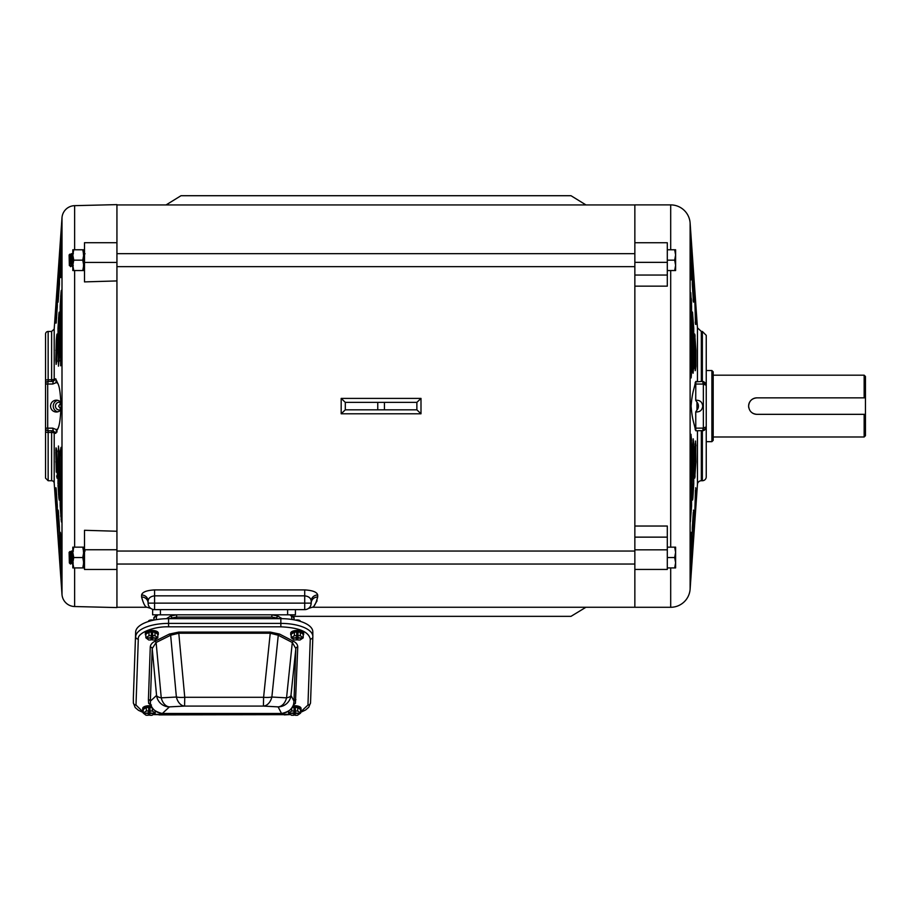 <?xml version="1.0" encoding="UTF-8"?>
<svg xmlns="http://www.w3.org/2000/svg" width="911" height="911" viewBox="0 0 911 911"><rect width="100%" height="100%" fill="white"/><g stroke="black" fill="none" stroke-linecap="round" stroke-linejoin="round"><path stroke-width="1.37" d="M143.198 710.648A6.491 2.665 -0.4 0 1 142.697 709.623A6.491 2.665 -0.4 0 1 142.697 709.532A6.491 2.665 -0.4 0 1 149.188 706.913A6.491 2.665 -0.4 0 1 151.773 707.118M151.055 705.831A6.491 2.665 179.6 0 0 149.176 705.729A6.491 2.665 179.6 0 0 142.685 708.359A6.491 2.665 179.6 0 0 142.685 708.439A6.491 2.665 179.6 0 0 142.685 708.53M148.618 712.3L149.677 712.311L149.7 715.272L152.046 715.283L155.2 713.165L152.365 711.013L150.019 711.001L149.996 708.041L148.698 708.029L148.721 710.99L146.375 710.979L143.221 713.085L143.186 709.544L146.341 707.426L152 707.46M143.221 713.085L146.056 715.249L148.402 715.26L148.539 712.857M155.2 713.165L155.189 710.853M152.365 711.013L152.342 707.949M146.375 710.979L146.341 707.426M148.539 713.393L144.644 713.37L148.584 712.857L148.721 710.99M150.019 711.001L149.882 712.869L153.731 713.427L149.837 713.404L149.7 715.272M149.677 712.311L149.837 713.404M149.882 712.869L149.996 708.041M292.329 707.084A6.491 2.665 -0.4 0 1 294.549 706.913A6.491 2.665 -0.4 0 1 301.029 709.532A6.491 2.665 -0.4 0 1 301.029 709.623A6.491 2.665 -0.4 0 1 300.539 710.557M301.017 708.439A6.491 2.665 179.6 0 0 301.029 708.348A6.491 2.665 179.6 0 0 294.538 705.729A6.491 2.665 179.6 0 0 293.035 705.809M292.112 707.426L297.692 707.46L300.539 709.623L300.562 713.165L297.726 711.013L297.692 707.46M297.726 711.013L295.38 711.001L295.358 708.041L294.059 708.029L294.082 710.99L291.725 710.979L288.582 713.085L291.418 715.249L293.763 715.26L293.9 712.857M293.98 712.3L295.039 712.311L295.062 715.272L297.407 715.283L300.562 713.165M291.725 710.979L291.714 707.995M288.582 713.085L288.559 711.07M293.9 713.393L290.005 713.37L293.946 712.857L294.082 710.99M295.38 711.001L295.232 712.869L299.093 713.427L295.198 713.404L295.062 715.272M295.039 712.311L295.198 713.404M295.232 712.869L295.358 708.041M294.048 619.184L293.991 619.822M278.891 618.66L276.568 617.92L276.648 618.66M171.928 618.66L171.997 617.92L176.643 617.111L176.586 614.823L170.756 615.973A3.895 0.683 68.5 0 1 171.997 617.92L169.662 618.66M154.21 620.027L153.936 619.173A3.895 3.701 -170.5 0 1 153.97 618.876L153.925 619.309M293.946 618.546C294.8 617.863 293.422 616.622 289.812 614.823L291.395 615.973A3.895 3.701 -14.5 0 1 293.946 618.546L294.139 619.844M291.395 615.973L292.044 619.491M176.643 617.111L271.899 617.111L271.854 614.823L277.741 615.973L282.08 618.671M277.741 615.973A3.895 0.581 111.4 0 0 276.568 617.92L271.899 617.111M170.756 615.973L166.428 618.694M156.624 615.973A3.895 3.701 -170.5 0 0 153.97 618.876C153.276 617.601 154.619 616.246 158.013 614.823L156.624 615.973L156.18 619.674M176.586 616.121L176.632 617.647M291.201 635.354A6.491 2.665 -0.4 0 1 290.7 634.329A6.491 2.665 -0.4 0 1 290.7 634.238A6.491 2.665 -0.4 0 1 297.191 631.619A6.491 2.665 -0.4 0 1 303.67 634.238A6.491 2.665 -0.4 0 1 303.67 634.329A6.491 2.665 -0.4 0 1 303.181 635.274M303.659 633.145A6.491 2.665 179.6 0 0 303.67 633.054A6.491 2.665 179.6 0 0 297.18 630.435A6.491 2.665 179.6 0 0 290.689 633.065A6.491 2.665 179.6 0 0 290.689 633.145A6.491 2.665 179.6 0 0 290.689 633.236M300.334 621.291A3.245 1.332 179.6 0 0 300.334 621.245A3.245 1.332 179.6 0 0 295.506 620.118M300.368 635.719L298.022 635.707L297.999 632.746L296.701 632.735L296.724 635.696L294.367 635.684L291.224 637.791L291.19 634.25L294.344 632.132L300.334 632.166L303.181 634.329L303.204 637.871L300.368 635.719L300.334 632.166M291.224 637.791L294.059 639.955L296.405 639.966L296.542 637.563M296.622 637.005L297.681 637.017L297.703 639.977L300.049 639.989L303.204 637.871M294.367 635.684L294.344 632.132M296.542 638.099L292.647 638.076L296.587 637.563L296.724 635.696M298.022 635.707L297.874 637.575L301.735 638.133L297.84 638.11L297.703 639.977M297.681 637.017L297.84 638.11M297.874 637.575L297.999 632.746M153.572 620.163A3.245 1.332 179.6 0 0 150.269 620.095A3.245 1.332 179.6 0 0 148.493 621.256A3.245 1.332 179.6 0 0 148.482 621.291A3.245 1.332 179.6 0 0 148.493 621.336M145.84 635.354A6.491 2.665 -0.4 0 1 145.339 634.329A6.491 2.665 -0.4 0 1 145.339 634.238A6.491 2.665 -0.4 0 1 151.83 631.619A6.491 2.665 -0.4 0 1 158.309 634.238A6.491 2.665 -0.4 0 1 158.309 634.329A6.491 2.665 -0.4 0 1 157.819 635.274M158.298 633.145A6.491 2.665 179.6 0 0 158.309 633.054A6.491 2.665 179.6 0 0 151.818 630.435A6.491 2.665 179.6 0 0 145.327 633.065A6.491 2.665 179.6 0 0 145.327 633.145A6.491 2.665 179.6 0 0 145.327 633.236M155.007 635.719L152.661 635.707L152.638 632.746L151.34 632.735L151.363 635.696L149.005 635.684L145.862 637.791L145.828 634.25L148.983 632.132L154.972 632.166L157.819 634.329L157.842 637.871L155.007 635.719L154.972 632.166M145.862 637.791L148.698 639.955L151.044 639.966L151.18 637.563M151.26 637.005L152.319 637.017L152.342 639.977L154.688 639.989L157.842 637.871M149.005 635.684L148.983 632.132M151.18 638.099L147.286 638.076L151.226 637.563L151.363 635.696M152.661 635.707L152.513 637.575L156.373 638.133L152.479 638.11L152.342 639.977M152.319 637.017L152.479 638.11M152.513 637.575L152.638 632.746M312.815 632.006A32.454 13.346 179.6 0 0 312.815 631.778L312.849 636.835A2.596 2.369 -178 0 0 312.849 636.743A32.454 13.346 179.6 0 0 312.849 636.516A32.454 13.346 179.6 0 0 280.873 623.397L168.603 623.397A32.454 13.346 -0.4 0 0 168.136 623.397A32.454 13.346 179.6 0 0 135.693 636.743A2.596 2.369 2 0 0 138.29 639.112C137.06 633.054 153.765 626.404 168.148 626.825L280.85 626.825C298.888 627.633 308.692 631.722 310.264 639.112L307.952 705.057L300.55 711.981M279.529 634.056L270.248 632.086L270.237 633.236L278.265 635.24A1.947 1.401 117.3 0 1 279.529 634.056L293.547 641.31A1.947 1.401 -62.7 0 0 292.294 642.494L295.836 648.564A1.947 1.776 -178 0 1 297.76 647.015C297.715 644.681 296.303 642.779 293.547 641.31M154.87 641.31C152.012 642.779 150.474 644.681 150.258 647.015A1.947 1.776 -178 0 1 152.205 648.564L156.111 642.494A1.947 1.355 63.5 0 0 154.87 641.31L169.4 634.056A1.947 1.355 -116.5 0 1 170.642 635.24L178.795 633.236L178.818 632.086L169.4 634.056M290.245 714.349L153.39 714.383M149.689 713.871L148.527 713.643M143.209 712.106L135.99 705.057L138.301 639.112A2.596 2.369 2 0 0 138.301 639.112M295.05 713.586L293.866 713.825M295.904 699.659A1.947 1.776 2 0 0 293.991 701.208L293.593 704.476A1.947 1.765 -166.6 0 1 295.415 703.338L297.76 647.015M161.851 713.438A3.895 2.938 -86.3 0 0 162.124 713.472A3.895 2.938 -86.3 0 0 162.374 713.472L169.435 706.879L184.569 706.082A12.982 8.689 -93 0 1 176.381 697.04A12.982 4.168 -5.3 0 0 184.751 697.291L184.569 706.082L263.416 706.082L278.106 706.879A12.982 8.985 -86.9 0 0 286.555 697.837A12.982 4.122 5.9 0 0 290.973 695.412A12.982 12.948 152.6 0 1 278.106 706.879L281.533 713.472C287.443 712.857 291.463 709.863 293.593 704.476L293.524 704.67M150.668 705.057A1.947 1.275 112.5 0 1 150.702 705.034L148.652 703.338A1.947 1.776 -9.6 0 1 150.497 704.476L150.361 701.208A1.947 1.776 2 0 0 148.425 699.659L148.652 703.338M150.611 704.784L150.543 704.624C151.249 708.667 155.109 711.616 162.124 713.472L279.29 713.62M312.815 631.778A32.454 13.346 179.6 0 0 280.839 618.66L168.569 618.66A32.454 13.346 179.6 0 0 168.102 618.66A32.454 13.346 179.6 0 0 135.659 632.006L133.348 697.963A25.963 10.681 179.6 0 0 133.336 698.145A25.963 10.681 179.6 0 0 133.348 698.327M263.598 697.291A12.982 4.122 5.9 0 0 271.865 697.04L278.265 635.24L292.294 642.494L286.555 697.837L271.865 697.04A12.982 8.985 -86.9 0 1 263.416 706.082L263.598 697.291L184.751 697.291L178.795 633.236L270.237 633.236L263.598 697.291M278.982 713.643L281.533 713.472A3.895 2.858 86.4 0 0 281.772 713.472L281.772 713.472A3.895 2.858 86.4 0 0 282.011 713.45M293.593 704.454L293.558 704.567C292.67 708.826 288.741 711.798 281.772 713.472L162.374 713.472C156.738 712.914 152.775 709.92 150.497 704.476L151.431 705.023M169.435 706.879A12.982 12.936 -133.1 0 1 156.555 695.412A12.982 4.168 -5.3 0 0 161.247 697.837L156.111 642.494L170.642 635.24L176.381 697.04L161.247 697.837A12.982 8.689 -93 0 0 169.435 706.879M116.938 607.261L147.104 607.261C145.27 607.216 143.426 603.799 141.604 596.978L141.604 594.997C142.275 592.082 146.603 590.385 154.585 589.907L304.718 589.907L304.718 595.84C308.749 596.363 310.913 598.117 311.198 601.101L311.198 603.139A6.491 6.491 0 0 1 304.718 609.63L152.638 609.63L152.638 614.823L152.638 609.63M295.415 609.63L295.415 614.823L287.625 614.823L287.625 609.63M152.638 614.823L287.625 614.823M585.967 204.929L571.015 195.717L585.967 204.929M585.932 607.261L571.015 616.337L292.932 616.337M166.064 204.929L181.004 195.717L571.015 195.717M706.241 432.976L706.241 368.773L706.241 370.526L711.89 370.526L713.188 371.825L713.188 440.366L711.89 441.664L706.241 441.664L706.241 443.418L706.241 439.569M692.77 261.537L692.713 260.694M693.089 299.765C693.385 302.554 693.544 302.828 693.578 300.562L693.578 276.443L693.749 300.573C693.726 302.839 693.567 302.577 693.271 299.776L692.292 284.255L692.292 255.684L693.749 276.147M693.67 274.769L693.362 270.032M690.561 229.879L690.436 228.103M690.344 226.93L690.276 225.985M690.174 224.858L691.574 245.116L691.574 278.254C691.551 280.599 691.392 280.383 691.096 277.593L690.151 262.55L690.151 224.71M691.54 303.818L691.278 298.364M690.754 292.704L691.574 306.29L691.574 371.847L691.142 377.906L690.686 376.858L690.174 290.29M693.749 328.279L692.497 312.063L693.749 328.279L693.749 367.828L692.884 372.326L692.497 312.063M695.924 350.257L694.899 336.341L695.924 350.257L695.924 366.302L695.366 370.64L695.013 368.841L694.444 337.503C694.478 333.324 694.694 332.936 695.082 336.33L694.649 334.018M670.69 249.773L670.69 204.895A19.473 19.473 0 0 1 690.117 223.013L697.45 327.835L701.333 331.456L701.333 381.436M670.69 204.895L634.853 204.895L634.853 526.034L667.308 526.034L667.308 569.443L634.853 569.443L634.853 607.284L670.69 607.284L670.69 567.917M57.302 512.221L56.288 512.221L55.81 489.082C55.844 486.986 56.004 487.328 56.288 490.107L57.302 506.129L57.291 525.476L56.288 512.221L56.664 517.482L57.302 517.482M56.767 519.054L57.154 524.155M58.463 366.188L57.985 328.302L58.839 314.352C59.204 311.095 59.409 311.391 59.443 315.24L59.443 354.891L58.463 366.188M60.638 277.65L60.16 245.196L61.595 224.744L61.595 262.539L60.638 277.65M61.128 409.768L58.634 406.09L61.128 409.768M694.444 286.863L695.924 307.918L695.924 323.086C695.902 325.193 695.742 324.851 695.446 322.061L694.444 286.863M693.248 438.931L693.749 483.912L692.895 497.861C692.531 501.107 692.326 500.811 692.292 496.973L692.292 449.818L693.248 438.931M694.592 478.002L695.082 475.861C694.694 479.254 694.478 478.856 694.444 474.688L694.478 450.888L695.56 441.038L695.924 461.934L694.729 478.104M695.446 490.118L695.924 504.273L694.444 525.328L695.446 490.118M693.271 512.415L693.749 535.725L692.292 556.507L692.292 527.924L693.271 512.415M73.586 547.158L74.622 547.158L74.622 270.544L72.937 270.544M74.622 205.658A12.982 12.982 0 0 0 61.994 217.729L61.994 594.462A12.982 12.982 0 0 0 74.622 606.532L116.938 607.569L116.938 280.93L84.495 281.898L84.495 242.713L116.938 242.713L116.938 204.622L74.622 205.658L74.622 249.773M83.641 270.544L82.787 270.544L83.71 270.544L83.71 265.352L82.787 270.544L73.734 270.544L72.812 265.352L73.734 260.159L72.812 254.966L73.734 249.773L72.812 249.773L72.812 270.544L73.734 270.544M74.622 547.158L83.026 547.158M116.938 569.466L84.495 569.466L84.495 530.293L116.938 531.25M72.812 260.967L71.673 253.668L72.812 265.739M73.29 265.568L72.402 266.65L71.764 265.568L72.071 263.427M675.529 270.544L674.687 270.544L675.609 270.544L675.609 249.773L674.687 249.773L675.609 254.966L674.687 260.159L675.609 265.352L674.687 270.544L667.308 270.544L667.308 286.145L634.853 286.145M704.533 430.083L706.241 426.86L706.241 476.84A3.895 3.895 0 0 1 702.358 480.735L701.333 480.735A3.895 3.895 0 0 0 697.45 484.356L690.117 589.178A19.473 19.473 0 0 1 670.69 607.284M634.853 526.034L634.853 537.137L667.308 537.137L667.308 567.917L675.609 567.917L675.609 547.158L674.687 547.158L675.609 552.351L674.687 557.543L675.609 562.736L674.687 567.917M667.308 247.12L667.308 249.341M667.308 270.544L667.308 247.94M634.853 262.357L667.308 262.357L667.308 243.271M667.308 262.357L667.308 275.054L634.853 275.054M72.812 558.341L71.673 551.053L72.812 563.123M73.29 562.941L72.368 564L72.071 560.812M695.731 411.84L695.799 430.755L695.731 411.84L696.961 410.041A5.899 5.705 90 0 0 696.961 402.15L695.731 400.35L695.799 381.436L695.731 400.35M696.961 410.041L696.961 402.15M697.029 400.191L695.913 400.305C699.933 400.031 702.199 401.956 702.734 406.09C702.199 410.235 699.933 412.159 695.913 411.886L697.029 412M690.151 587.481L690.151 549.64L691.096 534.598C691.392 531.808 691.551 531.591 691.574 533.937L691.574 567.063L690.151 587.481M691.05 434.41L691.574 505.901L690.344 521.912L690.151 444.454L691.05 434.41M695.776 426.257L695.378 429.833C694.216 423.034 692.269 420.734 691.096 406.101C692.269 391.434 694.216 389.156 695.378 382.358L695.446 382.21M695.594 426.211L695.207 429.798M695.207 382.392L695.594 385.968M695.378 382.358L695.776 385.934M695.924 489.105L695.924 504.273M693.749 511.606L693.749 535.725M691.096 534.598C691.392 531.808 691.551 531.591 691.574 533.937L691.574 567.063M691.574 245.116L691.574 278.254C691.551 280.599 691.392 280.383 691.096 277.593M695.924 307.918L695.924 323.086C695.902 325.193 695.742 324.851 695.446 322.061M692.497 554.309L692.292 556.507M692.292 554.719L693.578 535.748M694.444 523.791L695.753 504.284M690.151 585.477L691.403 567.086M691.403 533.948C691.369 531.603 691.21 531.83 690.914 534.609M693.578 511.618L693.465 510.092M695.753 489.116L695.651 487.749M694.899 475.849L695.924 461.934M690.174 521.889L691.574 505.901M695.924 445.889L695.389 441.061M695.753 445.9L695.753 461.934M691.574 440.343L690.959 434.296M691.403 440.343L691.403 505.912M692.121 496.962C692.155 500.799 692.36 501.096 692.724 497.85L692.895 497.861C692.531 501.107 692.326 500.811 692.292 496.973M693.749 444.363L693.169 438.817M693.578 444.374L693.749 483.912M692.724 497.85L693.578 483.923M693.578 328.267L693.749 367.828M693.077 373.248L693.578 367.816M691.574 306.29L691.574 371.847M690.959 377.883L691.403 371.847M695.753 350.245L695.924 366.302M695.195 370.629L695.753 366.29M691.403 306.278L690.561 292.499M692.724 314.341L692.326 312.086M694.899 336.341L694.592 334.178M693.578 300.562L693.749 300.573C693.726 302.839 693.567 302.577 693.271 299.776M695.275 322.05C695.56 324.828 695.719 325.17 695.753 323.075M690.914 277.582C691.21 280.36 691.369 280.577 691.403 278.242M691.403 245.105L690.151 226.702M693.578 276.443L692.292 257.471M695.753 307.907L694.444 288.4M692.576 553.319L692.667 552.146M693.453 540.872L693.67 537.422M694.455 525.419L694.672 523.096M694.74 522.174L694.831 520.978M317.688 596.978A6.491 6.161 0 0 0 311.198 603.139L311.198 601.101A6.491 6.092 180 0 1 317.688 594.997L317.688 596.978C315.878 603.777 314.044 607.204 312.188 607.261L634.853 607.261M314.295 605.473L317.096 600.793M61.128 402.423L58.634 406.09M60.069 403.004L60.832 402.537M60.935 402.582A3.895 3.838 -90 0 0 55.446 406.09A3.895 3.838 -90 0 0 60.935 409.608M45.55 381.003L45.55 384.032A2.596 2.596 0 0 1 45.573 383.656A2.596 2.596 0 0 0 45.55 384.032L45.55 383.531M51.62 331.456L48.146 331.456A2.596 2.596 0 0 0 45.55 334.052L45.55 380.673A2.596 0.911 -0 0 1 48.146 379.75L51.62 379.75L51.62 331.456L54.204 329.042L54.204 378.896A2.596 2.585 -90 0 1 51.62 381.436L48.146 381.436A2.596 2.596 0 0 0 45.607 383.474A2.596 2.596 0 0 1 48.146 381.436A2.596 2.596 0 0 0 45.55 384.032L45.55 428.159A2.596 2.596 0 0 0 45.573 428.534A2.596 2.596 0 0 1 45.55 428.159L45.55 431.176M45.55 382.085L45.55 381.493M116.938 280.93L116.938 242.713M51.62 381.436L51.62 379.75A2.596 0.911 0 0 0 54.204 378.896L55.878 378.885L53.202 381.436L48.146 381.436L47.691 384.032L45.55 384.032A2.596 2.596 0 0 1 45.561 383.838A2.596 2.596 0 0 0 45.55 384.032A2.596 2.596 0 0 1 48.146 381.436L48.146 331.456M57.723 400.35A5.899 5.808 -90 0 0 57.723 411.829M45.607 428.717A2.596 2.596 0 0 0 48.146 430.755A2.596 2.596 0 0 1 45.573 428.534A2.596 2.596 0 0 0 45.607 428.717M56.938 430.971L56.391 429.605L52.747 428.159L53.202 430.755L48.146 430.755L48.146 480.735L51.62 480.735L51.62 432.44L48.146 432.44A2.596 0.911 180 0 1 45.55 431.518L45.55 478.138L45.55 428.159L47.691 428.159L48.146 430.755L51.62 430.755A2.596 2.585 -90 0 1 54.204 433.294L54.204 483.149L61.994 594.462M60.65 365.789L60.16 306.335L61.003 292.477C61.356 289.334 61.549 289.573 61.595 293.183L61.595 355.188L60.65 365.789M53.202 381.436L52.747 384.032L56.391 382.586L56.938 381.208M60.935 402.446A5.899 5.808 -90 0 0 50.549 406.09A5.899 5.808 -90 0 0 60.935 409.745M55.878 378.885L56.391 382.586A25.963 25.565 90 0 1 57.837 383.326M55.947 382.54L56.175 379.841C57.769 384.636 60.035 382.722 61.003 406.09C60.046 429.4 57.769 427.566 56.175 432.349L56.391 429.605A25.963 25.565 90 0 0 57.837 428.865M57.291 336.364L56.664 336.33L56.288 340.031L57.017 334.064M59.352 256.435L59.306 257.061M59.272 257.494L59.147 259.134M59.078 260.034L58.703 265.295M59.443 268.665L58.475 268.665L59.443 255.718L59.443 284.278L58.099 302.145L58.372 270.066M58.293 271.353L58.065 274.803M61.584 224.721L60.878 234.161M55.81 323.098L55.81 307.941L57.302 286.851L57.302 306.05L56.186 323.075M61.584 292.511L61.003 292.477C61.356 289.334 61.549 289.573 61.595 293.183M59.443 314.386L58.839 314.352C59.204 311.095 59.409 311.391 59.443 315.24M56.664 336.33C57.051 332.925 57.256 333.312 57.302 337.491L56.733 361.565L56.14 364.423L55.81 360.061L56.288 340.031L57.302 340.088M61.595 237.52L60.638 237.52L60.547 238.933M60.456 240.253L60.377 241.426M60.297 242.645L60.24 243.567M56.972 290.313L56.903 291.304M57.302 294.697L56.664 294.697L56.539 296.462M53.202 430.755L51.62 430.755L53.202 430.755L51.62 430.755L51.62 432.44A2.596 0.911 180 0 1 54.204 433.294L55.878 433.306L53.202 430.755M61.754 574.67L60.638 574.67L60.16 566.995L60.16 533.88C60.183 531.534 60.342 531.751 60.638 534.541L61.595 549.652L61.595 587.447L60.718 575.786M59.443 543.525L58.475 543.525L57.985 535.691L57.985 511.583C58.008 509.306 58.179 509.579 58.475 512.381L59.443 527.913L59.443 556.553L58.555 544.653M60.969 408.572L61.003 406.09M51.62 480.735A2.596 2.596 0 0 1 54.204 483.149M57.302 472.103L56.288 472.16L55.81 452.118L56.368 448.485L56.733 450.626L57.302 474.688L57.074 478.184L56.664 475.861L57.291 475.827M56.368 448.485L56.061 447.848M55.981 448.223L55.913 448.85M55.856 449.738L55.822 450.831M59.443 483.957L57.985 483.878L58.463 445.991L59.443 457.299L59.443 496.95L59.238 500.105L58.839 497.839L57.997 485.096M58.976 550.677L59.044 551.747M61.595 567.12L60.16 567.291M60.194 567.826L60.24 568.601M56.186 489.116L55.81 489.082C55.844 486.986 56.004 487.328 56.288 490.107M60.581 533.914L60.16 533.88C60.183 531.534 60.342 531.751 60.638 534.541M58.395 511.606L57.985 511.583C58.008 509.306 58.179 509.579 58.475 512.381M61.595 457.003L61.401 521.923L60.16 505.856L60.16 451.799L61.014 447.335L61.595 457.003M141.604 594.997A6.491 6.092 180 0 1 148.094 601.101L148.094 603.139L154.585 603.139L154.585 609.63A6.491 6.491 0 0 1 148.094 603.139L148.094 601.101L148.094 603.139C151.055 610.211 151.055 610.211 148.094 603.139A6.491 6.161 -0 0 0 141.604 596.978M384.431 409.825L345.303 409.825L345.303 402.366L341.181 398.403L420.996 398.403L420.996 413.788L416.874 409.825L384.431 409.825L384.431 402.366L345.303 402.366M416.874 409.825L416.874 402.366L384.431 402.366M150.85 608.446L147.104 607.261M148.094 601.101C148.379 598.128 150.543 596.375 154.585 595.84L154.585 603.139L304.718 603.139L304.718 609.63M154.585 589.907L154.585 595.84L304.718 595.84L304.718 603.139L311.198 603.139L310.776 605.462M312.188 607.261L308.453 608.446M310.867 605.211L311.198 603.173M345.303 409.825L341.181 413.788L341.181 398.403M304.718 589.907C312.678 590.385 317.005 592.082 317.688 594.997M634.853 204.929L116.938 204.929M416.874 402.366L420.996 398.403M697.45 484.356L697.45 430.755L695.89 430.755L703.315 430.63M703.394 430.607L704.351 430.197M695.788 384.032L703.36 384.078L703.36 428.113L706.241 426.86L705.444 429.229L703.36 430.618A2.596 0.649 -105 0 0 703.36 428.113L695.788 428.159M706.241 426.86L706.241 335.35L706.241 385.33L703.77 381.709M703.36 384.078L706.241 385.33L705.444 382.962L703.36 381.572A2.596 0.649 -75 0 1 703.36 384.078M702.358 480.735L702.358 430.755L703.36 430.618M702.358 430.755A2.596 0.672 -90 0 0 703.03 428.159M703.03 384.032A2.596 0.672 -90 0 0 702.358 381.436L703.36 381.572M695.799 381.857L702.358 381.436L702.358 331.456L706.241 335.35M695.89 381.436L697.45 381.436L697.45 327.835M634.853 537.137L634.853 569.443M711.89 441.664L711.89 370.526M864.152 436.995L864.152 414.334L865.45 414.334L865.45 435.697L864.152 436.995L713.188 436.995M713.188 375.184L864.152 375.184L865.45 376.482L865.45 397.856L864.152 397.856L864.152 375.184M864.152 414.334L756.87 414.334C751.86 413.856 749.115 411.112 748.626 406.09C749.104 401.091 751.86 398.346 756.87 397.856L864.152 397.856M756.87 397.856A8.245 8.245 0 0 0 748.785 407.718M752.292 412.945A8.245 8.245 0 0 0 756.87 414.334M865.45 414.334L865.45 397.856M83.71 554.924L84.495 563.123L84.051 564L83.71 559.958M71.673 551.053L70.785 552.134M72.402 564.034L71.422 551.053M70.363 552.134L71.775 562.975L70.819 552.1L69.999 551.497L70.728 564L69.361 557.555L70.01 562.235M70.409 561.461L70.454 564.034L69.361 562.975L69.361 557.555M69.976 551.485L69.111 552.351L69.373 562.975M84.495 558.341L84.495 552.146M83.71 561.415L83.755 560.812M83.892 558.75L84.199 553.729M83.379 551.075L83.71 553.797M116.938 551.053L634.853 551.053M634.853 564.034L116.938 564.034M674.687 557.543L667.308 557.543M674.687 547.158L667.308 547.158M82.787 567.917L83.71 567.917L83.71 562.736L82.787 567.917L73.734 567.917L72.812 562.736L73.734 557.543L72.812 552.351L73.734 547.158L72.812 547.158L72.812 567.917L73.734 567.917M73.734 547.158L82.787 547.158L83.71 552.351L82.787 557.543L73.734 557.543M82.787 557.543L83.71 562.736L83.71 547.158L82.787 547.158M72.812 555.152L72.812 554.139M84.507 261.241L84.495 254.773M83.379 253.691L83.71 256.412M83.71 257.54L84.324 266.65L83.71 262.573M72.402 266.65L71.422 253.668L70.785 254.75M70.454 266.65L69.361 260.17L70.454 266.65M70.819 254.716L71.787 265.591L70.819 254.716M83.892 261.366L84.199 256.344M69.828 265.591L69.361 260.17M70.363 254.75L70.409 264.076M84.324 266.65L84.495 265.739L84.324 266.65M634.853 266.65L116.938 266.65M116.938 253.668L634.853 253.668M674.687 260.159L667.308 260.159M674.687 249.773L667.308 249.773M69.976 254.101L69.111 254.966L69.361 265.591M73.734 249.773L82.787 249.773L83.71 254.966L82.787 260.159L73.734 260.159M82.787 260.159L83.71 265.352L83.71 249.773L82.787 249.773M293.274 705.057L295.415 703.338M150.258 647.015A1.947 1.776 -178 0 1 150.269 647.015L148.413 699.659A1.947 1.776 2 0 0 148.413 699.659M270.248 632.086L178.818 632.086M293.991 701.208L295.836 648.564L290.973 695.412L293.991 701.208M168.581 626.825L168.569 618.66M135.967 705.057A2.596 2.369 2 0 0 135.99 705.057A2.596 2.369 -178 0 1 133.37 702.688A25.963 10.681 179.6 0 0 133.37 702.882L135.192 707.551L138.426 710.284L143.209 712.504M153.071 714.6L159.015 714.668M158.992 714.896L284.255 714.668M312.837 636.926L310.537 702.688A2.596 2.369 -178 0 1 307.952 705.057M300.562 712.379L305.618 709.965L308.749 707.255L310.537 702.78L312.849 636.835A2.596 2.369 -178 0 1 310.264 639.112M280.85 626.825L280.839 618.66M156.555 695.412L150.361 701.208L152.205 648.564L156.555 695.412M135.659 632.006L133.348 697.963M160.427 614.823L160.427 609.63M74.622 606.532L74.622 567.917M670.69 547.158L670.69 270.544M690.117 223.013L690.117 589.178M84.495 549.743L116.938 549.743M116.938 262.436L84.495 262.436M45.607 383.474A2.596 2.596 0 0 1 48.146 381.436A2.596 2.596 0 0 0 47.247 381.595M52.747 428.159L47.691 428.159L47.691 384.032L52.747 384.032M61.595 245.07L60.16 245.196M61.754 232.305L61.003 232.305M59.443 276.375L57.985 276.5M59.443 263.427L58.839 263.427M57.279 307.804L55.81 307.941M57.302 299.97L56.288 299.97M61.595 306.255L60.16 306.335M60.16 360.392L61.47 360.357M61.595 296.189L60.638 296.132M59.443 328.233L57.985 328.302M57.985 361.143L59.283 361.109M59.443 318.087L58.475 318.03M57.302 350.2L55.81 350.268M55.81 360.061L56.915 360.016M59.443 497.805L58.839 497.839M59.443 494.104L58.475 494.161M59.283 451.082L57.985 451.047M55.81 504.25L57.279 504.375M61.595 579.886L61.003 579.886M59.443 548.752L58.839 548.752M57.985 535.691L59.443 535.816M61.584 519.68L61.003 519.714M61.595 515.99L60.638 516.059M60.16 505.856L61.595 505.924M61.47 451.833L60.16 451.799M55.81 461.923L57.302 461.991M56.915 452.163L55.81 452.118M377.758 409.825L377.758 402.366M420.996 413.788L341.181 413.788M701.333 430.755L701.333 480.735M667.308 549.834L634.853 549.834M142.697 709.623L142.685 708.439M301.029 709.532L301.029 708.348M303.67 634.238L303.67 633.054M290.7 634.329L290.689 633.145M158.309 634.238L158.309 633.054M145.339 634.329L145.327 633.145M148.504 713.917L149.689 714.144M284.243 714.896L290.518 714.566M293.854 714.099L295.05 713.871M133.336 698.145L133.37 702.882M47.247 430.596A2.596 2.596 0 0 0 48.146 430.755M48.146 480.735L45.55 478.138M54.204 329.042L61.994 217.729M56.163 432.361L57.063 431.951M705.444 429.229L706.241 426.929M706.241 385.262L705.444 382.962M702.358 331.456L701.333 331.456M667.308 242.747L634.853 242.747M71.343 562.941L70.728 564M85.03 551.075L84.416 552.134M84.051 564L83.436 562.941M73.347 551.075L72.732 552.134M85.03 253.691L84.416 254.75M84.051 266.627L83.436 265.568M73.347 253.691L72.732 254.75M71.343 265.568L70.728 266.627"/></g></svg>
